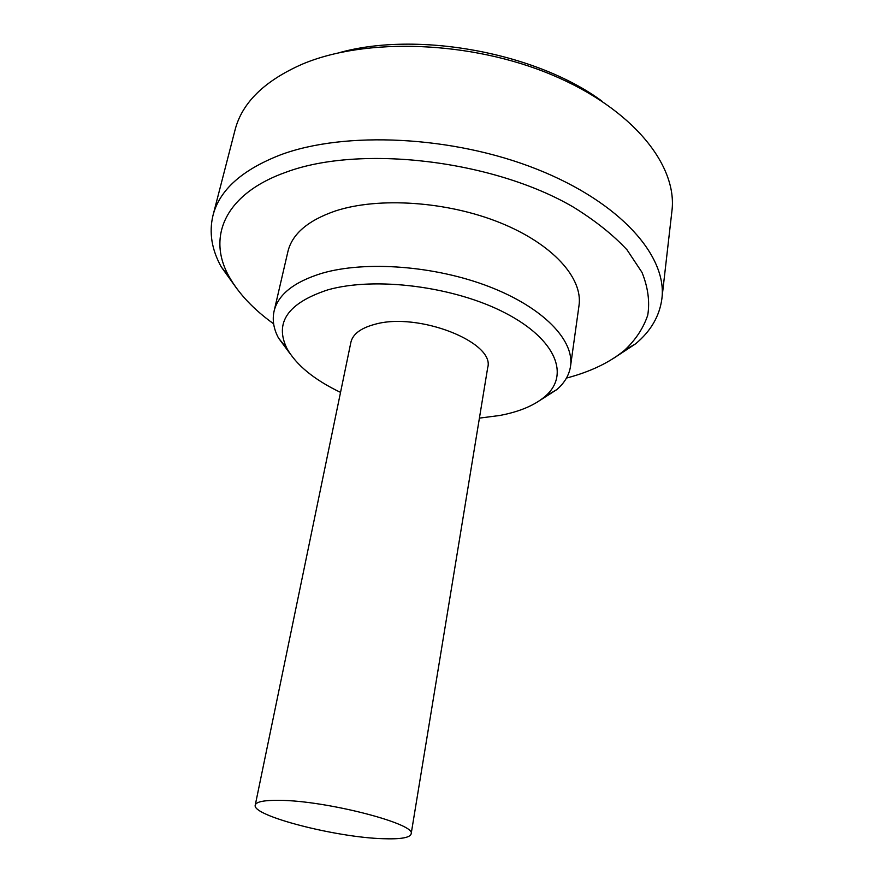 <?xml version="1.0" encoding="UTF-8"?>
<svg xmlns="http://www.w3.org/2000/svg" width="883" height="883" viewBox="0 0 883 883"><rect width="100%" height="100%" fill="white"/><g stroke="black" fill="none" stroke-linecap="round" stroke-linejoin="round"><path stroke-width="1.32" d="M411.136 833.982L487.692 367.67C495.551 342.383 418.134 311.71 374.789 324.337C360.75 328.101 352.781 334.094 350.882 342.317L255.253 805.086C251.368 815.671 336.004 837.448 383.112 838.707C400.529 839.325 409.867 837.746 411.136 833.982C417.173 824.126 326.136 800.44 279.337 800.34C264.183 800.164 256.147 801.742 255.253 805.086M479.414 418.123L499.601 415.507C519.27 411.82 534.447 405.452 545.12 396.401C569.988 375.297 556.478 339.502 505.319 313.024C454.469 286.445 374.911 276.335 327.659 289.911C287.858 303.068 274.293 322.615 286.975 348.564C296.335 365.132 314.182 379.745 340.54 392.383M540.275 400.176L556.809 389.613C564.634 382.814 569.215 374.999 570.55 366.158C574.469 340.385 543.409 307.593 489.237 286.677C435.176 265.739 365.396 260.518 321.831 273.311C293.984 281.909 278.057 294.547 274.072 311.213C272.152 319.944 273.631 328.884 278.498 338.023L290.154 353.818M570.55 366.158L579.005 305.595C583.133 278.233 552.935 244.006 499.977 222.682C447.118 201.335 378.641 196.788 335.562 210.905C308.012 220.375 292.118 233.951 287.891 251.644L274.072 311.213M566.456 378.079C590.308 371.82 609.723 362.516 624.678 350.165C635.738 339.745 643.431 328.068 647.758 315.11C649.921 301.556 648.001 287.317 641.996 272.394L627.051 249.878C613.111 234.889 595.274 220.662 573.542 207.207C493.31 160.077 360.363 144.547 286.335 172.086C224.15 193.984 206.843 237.682 229.271 276.887C238.818 293.763 253.598 309.414 273.62 323.807M613.056 358.653L635.617 343.807C650.815 331.136 659.568 316.103 661.886 298.73C667.416 256.523 620.926 202.516 536.831 169.172C452.935 135.75 344.756 130.728 280.319 154.933C241.854 169.955 219.403 190.143 212.969 215.518C208.907 232.582 211.699 249.746 221.335 267.019L237.086 288.973M661.886 298.73L671.919 211.103C677.769 165.695 633.111 108.841 551.831 74.812C470.738 40.706 365.65 37.252 302.24 64.183C264.37 80.861 241.953 102.847 235.01 130.121L212.969 215.518M602.405 101.479C537.074 52.792 417.637 30.651 339.182 52.704M545.12 396.401L556.809 389.613M624.678 350.165L635.617 343.807M229.271 276.887L221.335 267.019M286.975 348.564L278.498 338.023"/></g></svg>
